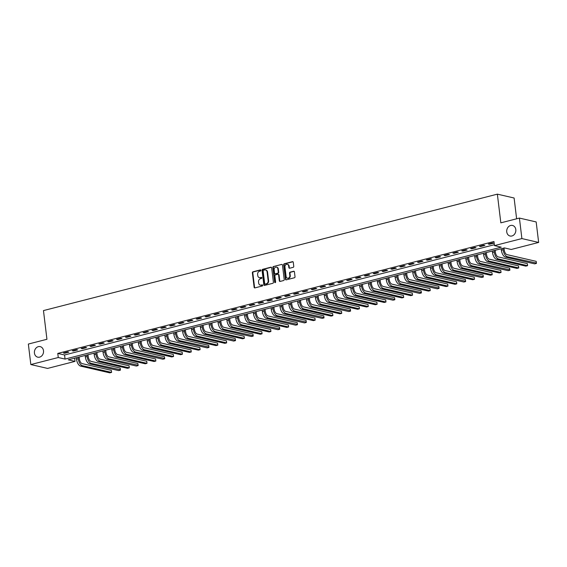 <?xml version="1.0" encoding="UTF-8"?>
<svg xmlns="http://www.w3.org/2000/svg" width="567" height="567" viewBox="0 0 567 567"><rect width="100%" height="100%" fill="white"/><g stroke="black" fill="none" stroke-linecap="round" stroke-linejoin="round"><path stroke-width="0.85" d="M260.905 270.339A0.581 0.489 -77 0 0 260.352 269.899L252.967 271.791A0.829 0.695 -77 0 0 252.365 272.777L254.122 287.263A0.829 0.695 -77 0 0 254.916 287.894L262.294 285.995A0.581 0.489 -77 0 0 262.16 284.868L261.203 285.116A2.658 2.218 -77 0 1 260.296 285.13A2.658 2.218 -77 0 1 258.672 283.11L258.524 281.905A2.658 2.218 -77 0 1 260.437 278.758L261.394 278.51A0.581 0.489 -77 0 0 261.252 277.383L260.303 277.632A2.658 2.218 -77 0 1 259.388 277.646A2.658 2.218 -77 0 1 257.765 275.626L257.616 274.421A2.658 2.218 -77 0 1 259.53 271.274L260.487 271.026A0.581 0.489 -77 0 0 260.905 270.339M506.742 231.896A5.415 4.529 -77 0 0 510.059 236.014A5.415 4.529 -77 0 0 515.807 229.571A5.415 4.529 -77 0 0 512.49 225.453A5.415 4.529 -77 0 0 506.742 231.896M34.438 353.064A5.415 4.529 -77 0 0 37.755 357.175A5.415 4.529 -77 0 0 43.503 350.739A5.415 4.529 -77 0 0 40.186 346.621A5.415 4.529 -77 0 0 34.438 353.064M293.167 267.333A0.829 0.695 -77 0 0 293.763 266.348L293.274 262.287A0.829 0.695 -77 0 0 292.48 261.656L284.28 263.761A0.829 0.695 -77 0 0 283.677 264.746L285.435 279.233A0.829 0.695 -77 0 0 286.222 279.857L294.429 277.752A0.829 0.695 -77 0 0 295.024 276.774L294.429 271.862A0.829 0.695 -77 0 0 293.635 271.239L290.127 272.139A0.829 0.695 -77 0 0 289.531 273.117L289.822 275.555A2.225 1.857 -77 0 1 287.469 278.199A2.225 1.857 -77 0 1 286.108 276.505L284.953 266.972A2.225 1.857 -77 0 1 287.313 264.328A2.225 1.857 -77 0 1 288.667 266.015L288.865 267.603A0.829 0.695 -77 0 0 289.652 268.234L293.167 267.333M30.831 364.553L28.35 344.056L46.941 339.286L43.468 310.588L497.358 194.148L500.831 222.845L519.415 218.075L521.895 238.579L538.65 242.442L511.214 249.48L504.417 247.914L68.231 359.811L75.021 361.377L47.585 368.415L30.831 364.553L58.266 357.515L65.063 359.081L501.249 247.184L494.459 245.617L521.895 238.579M494.459 245.617L493.963 241.514L57.77 353.418L58.266 357.515M271.657 267.83A0.829 0.695 -77 0 0 270.863 267.206L262.663 269.311A0.829 0.695 -77 0 0 262.06 270.289L263.818 284.776A0.829 0.695 -77 0 0 264.612 285.407L272.812 283.302A0.829 0.695 -77 0 0 273.407 282.316L271.657 267.83M273.471 266.533L281.671 264.428A0.829 0.695 -77 0 1 282.465 265.058L284.216 279.545A0.829 0.695 -77 0 1 283.62 280.53L280.105 281.43A0.829 0.695 -77 0 1 279.318 280.8L278.603 274.924A0.829 0.695 -77 0 0 277.809 274.3L275.484 274.896A0.829 0.695 -77 0 0 274.889 275.881L275.626 281.997A0.581 0.489 -77 0 1 274.655 282.246L272.869 267.518A0.829 0.695 -77 0 1 273.471 266.533L281.671 264.428M57.77 353.418L64.567 354.985L494.353 244.724M64.595 353.262L68.848 352.178L67.714 351.916L63.461 353.007L64.595 353.262L64.532 352.731M73.448 350.994L77.693 349.903L76.566 349.641L72.314 350.732L73.448 350.994L73.384 350.463M82.3 348.726L86.545 347.635L85.419 347.373L81.166 348.464L82.3 348.726L82.236 348.188M91.152 346.451L95.398 345.367L94.264 345.105L90.018 346.196L91.152 346.451L91.089 345.92M100.005 344.183L104.25 343.092L103.116 342.829L98.871 343.921L100.005 344.183L99.934 343.645M108.85 341.915L113.102 340.824L111.968 340.561L107.723 341.653L108.85 341.915L108.786 341.377M117.702 339.64L121.955 338.549L120.821 338.293L116.575 339.378L117.702 339.64L117.638 339.109M126.554 337.372L130.807 336.281L129.673 336.018L125.42 337.11L126.554 337.372L126.491 336.833M135.407 335.097L139.652 334.013L138.525 333.75L134.273 334.842L135.407 335.097L135.343 334.565M144.259 332.829L148.504 331.738L147.377 331.475L143.125 332.567L144.259 332.829L144.195 332.297M153.111 330.561L157.357 329.47L156.223 329.207L151.977 330.299L153.111 330.561L153.047 330.022M161.964 328.286L166.209 327.194L165.075 326.939L160.83 328.024L161.964 328.286L161.893 327.754M170.809 326.018L175.061 324.926L173.927 324.664L169.682 325.756L170.809 326.018L170.745 325.479M179.661 323.743L183.914 322.658L182.78 322.396L178.534 323.488L179.661 323.743L179.597 323.211M188.513 321.475L192.766 320.383L191.632 320.128L187.379 321.213L188.513 321.475L188.45 320.943M197.366 319.207L201.611 318.115L200.484 317.853L196.232 318.945L197.366 319.207L197.302 318.668M206.218 316.932L210.463 315.847L209.336 315.585L205.084 316.677L206.218 316.932L206.154 316.4M215.07 314.664L219.316 313.572L218.182 313.31L213.936 314.401L215.07 314.664L215.006 314.132M223.915 312.396L228.168 311.304L227.034 311.042L222.788 312.133L223.915 312.396L223.852 311.857M232.768 310.121L237.02 309.029L235.886 308.774L231.641 309.858L232.768 310.121L232.704 309.589M241.62 307.853L245.872 306.761L244.738 306.499L240.486 307.59L241.62 307.853L241.556 307.314M250.472 305.578L254.718 304.493L253.591 304.231L249.338 305.322L250.472 305.578L250.408 305.046M259.325 303.31L263.57 302.218L262.443 301.956L258.191 303.047L259.325 303.31L259.261 302.778M268.177 301.042L272.422 299.95L271.288 299.688L267.043 300.779L268.177 301.042L268.113 300.503M277.029 298.766L281.275 297.675L280.141 297.42L275.895 298.504L277.029 298.766L276.958 298.235M285.874 296.498L290.127 295.407L288.993 295.145L284.747 296.236L285.874 296.498L285.811 295.96M294.727 294.23L298.979 293.139L297.845 292.877L293.6 293.968L294.727 294.23L294.663 293.692M303.579 291.955L307.831 290.864L306.697 290.609L302.445 291.693L303.579 291.955L303.515 291.424M312.431 289.687L316.677 288.596L315.55 288.334L311.297 289.425L312.431 289.687L312.367 289.149M321.283 287.412L325.529 286.328L324.402 286.066L320.149 287.157L321.283 287.412L321.22 286.881M330.136 285.144L334.381 284.053L333.247 283.791L329.002 284.882L330.136 285.144L330.072 284.613M338.988 282.876L343.233 281.785L342.099 281.523L337.854 282.614L338.988 282.876L338.917 282.338M347.833 280.601L352.086 279.51L350.952 279.255L346.706 280.339L347.833 280.601L347.769 280.07M356.686 278.333L360.938 277.242L359.804 276.98L355.559 278.071L356.686 278.333L356.622 277.795M365.538 276.058L369.79 274.974L368.656 274.712L364.404 275.803L365.538 276.058L365.474 275.527M374.39 273.79L378.636 272.699L377.509 272.436L373.256 273.528L374.39 273.79L374.326 273.259M383.242 271.522L387.488 270.431L386.361 270.168L382.108 271.26L383.242 271.522L383.179 270.983M392.095 269.247L396.34 268.163L395.206 267.9L390.961 268.985L392.095 269.247L392.031 268.715M400.947 266.979L405.192 265.888L404.058 265.625L399.813 266.717L400.947 266.979L400.876 266.44M409.792 264.711L414.045 263.62L412.911 263.357L408.665 264.449L409.792 264.711L409.728 264.172M418.644 262.436L422.897 261.344L421.763 261.089L417.518 262.174L418.644 262.436L418.581 261.904M427.497 260.168L431.749 259.076L430.615 258.814L426.363 259.906L427.497 260.168L427.433 259.629M436.349 257.893L440.594 256.808L439.468 256.546L435.215 257.638L436.349 257.893L436.285 257.361M445.201 255.625L449.447 254.533L448.32 254.271L444.067 255.363L445.201 255.625L445.138 255.093M454.054 253.357L458.299 252.265L457.165 252.003L452.92 253.095L454.054 253.357L453.99 252.818M462.906 251.082L467.151 249.99L466.017 249.735L461.772 250.82L462.906 251.082L462.835 250.55M471.751 248.814L476.004 247.722L474.87 247.46L470.624 248.552L471.751 248.814L471.687 248.275M480.603 246.539L484.856 245.454L483.722 245.192L479.476 246.284L480.603 246.539L480.54 246.007M489.456 244.271L493.708 243.179L492.574 242.917L488.322 244.008L489.456 244.271L489.392 243.739M516.622 218.791L514.106 198.011L497.358 194.148M519.415 218.075L536.169 221.938L538.65 242.442M74.631 358.174L75.021 361.377M64.567 354.985L65.063 359.081M259.622 277.681A2.658 2.218 -77 0 0 259.842 277.752A2.658 2.218 -77 0 0 260.749 277.738L260.303 277.632M261.663 277.504L260.749 277.738M260.529 285.166A2.658 2.218 -77 0 0 260.749 285.236A2.658 2.218 -77 0 0 261.656 285.222L261.203 285.116M262.571 284.988L261.656 285.222M260.756 270.02L253.421 271.898A0.829 0.695 -77 0 0 252.818 272.883L254.576 287.37A0.829 0.695 -77 0 0 254.867 287.901M271.359 267.298A0.829 0.695 -77 0 0 271.317 267.305L263.116 269.41A0.829 0.695 -77 0 0 262.514 270.395L264.272 284.882A0.829 0.695 -77 0 0 264.562 285.414M263.563 270.239A0.581 0.489 -77 0 0 263.145 270.927L264.683 283.642A0.581 0.489 -77 0 0 265.236 284.081L266.242 283.826A2.658 2.218 -77 0 0 268.156 280.679L267.107 271.983A2.658 2.218 -77 0 0 265.476 269.963A2.658 2.218 -77 0 0 264.569 269.977L263.563 270.239M265.313 284.102A0.581 0.489 -77 0 0 265.689 284.187L265.236 284.081M265.703 270.034A2.658 2.218 -77 0 1 265.93 270.069A2.658 2.218 -77 0 1 267.56 272.089L268.609 280.778A2.658 2.218 -77 0 1 266.696 283.925L265.689 284.187M278.312 274.393A0.829 0.695 -77 0 1 279.056 275.03L279.765 280.906A0.829 0.695 -77 0 0 280.063 281.438M273.925 266.639A0.829 0.695 -77 0 0 273.322 267.624L275.108 282.352A0.581 0.489 -77 0 0 275.25 282.671M277.865 268.829A2.225 1.857 -77 0 0 276.505 267.142A2.225 1.857 -77 0 0 274.152 269.786L274.556 273.145A0.829 0.695 -77 0 0 275.349 273.769L277.674 273.174A0.829 0.695 -77 0 0 278.277 272.188L277.865 268.829L278.319 268.935A2.225 1.857 -77 0 0 276.958 267.248A2.225 1.857 -77 0 0 276.731 267.213M275.3 273.783A0.829 0.695 -77 0 0 275.803 273.875L275.349 273.769M278.319 268.935L278.723 272.295A0.829 0.695 -77 0 1 278.128 273.28L275.803 273.875M287.533 264.399A2.225 1.857 -77 0 1 287.76 264.435A2.225 1.857 -77 0 1 289.12 266.121L289.312 267.709A0.829 0.695 -77 0 0 289.609 268.241M287.696 278.234A2.225 1.857 -77 0 0 287.916 278.298A2.225 1.857 -77 0 0 290.276 275.661L289.822 275.555M294.138 271.331A0.829 0.695 -77 0 0 294.089 271.338L290.58 272.238A0.829 0.695 -77 0 0 289.985 273.223L290.276 275.661M292.976 261.756A0.829 0.695 -77 0 0 292.933 261.763L284.726 263.868A0.829 0.695 -77 0 0 284.131 264.853L285.881 279.34A0.829 0.695 -77 0 0 286.179 279.871M79.153 357.012L79.394 358.996A4.231 2.133 75.6 0 0 82.158 363.617L111.338 370.35L111.472 371.236L111.586 372.399L82.406 365.672A6.35 3.196 -104.4 0 1 78.267 358.741L78.09 357.288M111.338 370.35L111.586 372.399L109.814 372.852L80.634 366.126A6.35 3.196 -104.4 0 1 76.495 359.195L76.318 357.742M88.005 354.744L88.246 356.728A4.231 2.133 75.6 0 0 91.011 361.349L120.19 368.075L120.417 369.783L91.259 363.397A6.35 3.196 -104.4 0 1 87.112 356.466L86.942 355.013M120.19 368.075L120.438 370.131L118.666 370.584L89.487 363.851A6.35 3.196 -104.4 0 1 85.348 356.919L85.17 355.466M96.858 352.468L97.099 354.46A4.231 2.133 75.6 0 0 99.856 359.081L129.042 365.807L129.17 366.693L129.29 367.855L100.104 361.129A6.35 3.196 -104.4 0 1 95.965 354.198L95.788 352.745M129.042 365.807L129.29 367.855L127.518 368.309L98.339 361.583A6.35 3.196 -104.4 0 1 94.2 354.651L94.023 353.198M105.71 350.2L105.951 352.185A4.231 2.133 75.6 0 0 108.708 356.806L137.887 363.539L138.121 365.24L108.956 358.861A6.35 3.196 -104.4 0 1 104.817 351.923L104.64 350.47M137.887 363.539L138.135 365.587L136.371 366.041L107.191 359.315A6.35 3.196 -104.4 0 1 103.045 352.376L102.875 350.923M114.562 347.925L114.803 349.917A4.231 2.133 75.6 0 0 117.56 354.538L146.74 361.264L146.874 362.15L146.988 363.312L117.808 356.586A6.35 3.196 -104.4 0 1 113.669 349.655L113.492 348.202M146.74 361.264L146.988 363.312L145.223 363.773L116.037 357.04A6.35 3.196 -104.4 0 1 111.897 350.108L111.72 348.655M123.415 345.657L123.656 347.642A4.231 2.133 75.6 0 0 126.413 352.27L155.592 358.996L155.727 359.882L155.84 361.044L126.661 354.318A6.35 3.196 -104.4 0 1 122.522 347.387L122.344 345.934M155.592 358.996L155.84 361.044L154.068 361.498L124.889 354.772A6.35 3.196 -104.4 0 1 120.75 347.84L120.573 346.387M132.26 343.389L132.501 345.374A4.231 2.133 75.6 0 0 135.265 349.995L164.444 356.721L164.678 358.429L135.513 352.043A6.35 3.196 -104.4 0 1 131.374 345.112L131.197 343.659M164.444 356.721L164.692 358.776L162.92 359.23L133.741 352.497A6.35 3.196 -104.4 0 1 129.602 345.565L129.425 344.112M141.112 341.114L141.353 343.106A4.231 2.133 75.6 0 0 144.117 347.727L173.296 354.453L173.431 355.339L173.545 356.501L144.365 349.775A6.35 3.196 -104.4 0 1 140.226 342.844L140.049 341.391M173.296 354.453L173.545 356.501L171.773 356.955L142.593 350.229A6.35 3.196 -104.4 0 1 138.454 343.297L138.277 341.844M149.964 338.846L150.205 340.831A4.231 2.133 75.6 0 0 152.97 345.452L182.149 352.185L182.276 353.071L182.397 354.233L153.218 347.507A6.35 3.196 -104.4 0 1 149.071 340.569L148.901 339.116M182.149 352.185L182.397 354.233L180.625 354.687L151.446 347.961A6.35 3.196 -104.4 0 1 147.307 341.029L147.129 339.576M158.817 336.571L159.058 338.563A4.231 2.133 75.6 0 0 161.815 343.184L191.001 349.91L191.129 350.796L191.249 351.965L162.063 345.232A6.35 3.196 -104.4 0 1 157.924 338.301L157.746 336.848M191.001 349.91L191.249 351.965L189.477 352.419L160.298 345.686A6.35 3.196 -104.4 0 1 156.159 338.754L155.982 337.301M167.669 334.303L167.91 336.295A4.231 2.133 75.6 0 0 170.667 340.916L199.846 347.642L199.981 348.528L200.094 349.69L170.915 342.964A6.35 3.196 -104.4 0 1 166.776 336.033L166.599 334.58M199.846 347.642L200.094 349.69L198.33 350.144L169.143 343.418A6.35 3.196 -104.4 0 1 165.004 336.486L164.834 335.033M176.521 332.035L176.762 334.02A4.231 2.133 75.6 0 0 179.519 338.641L208.699 345.374L208.932 347.075L179.767 340.689A6.35 3.196 -104.4 0 1 175.628 333.757L175.451 332.305M208.699 345.374L208.947 347.422L207.182 347.876L177.995 341.15A6.35 3.196 -104.4 0 1 173.856 334.211L173.679 332.758M185.374 329.76L185.615 331.752A4.231 2.133 75.6 0 0 188.372 336.373L217.551 343.099L217.685 343.985L217.799 345.147L188.62 338.421A6.35 3.196 -104.4 0 1 184.481 331.489L184.303 330.037M217.551 343.099L217.799 345.147L216.027 345.608L186.848 338.875A6.35 3.196 -104.4 0 1 182.709 331.943L182.531 330.49M194.219 327.492L194.46 329.477A4.231 2.133 75.6 0 0 197.224 334.098L226.403 340.831L226.538 341.717L226.651 342.879L197.472 336.153A6.35 3.196 -104.4 0 1 193.333 329.221L193.156 327.769M226.403 340.831L226.651 342.879L224.879 343.333L195.7 336.607A6.35 3.196 -104.4 0 1 191.561 329.675L191.384 328.222M203.071 325.224L203.312 327.209A4.231 2.133 75.6 0 0 206.076 331.83L235.255 338.556L235.482 340.264L206.324 333.878A6.35 3.196 -104.4 0 1 202.185 326.946L202.008 325.493M235.255 338.556L235.503 340.611L233.732 341.065L204.552 334.332A6.35 3.196 -104.4 0 1 200.413 327.4L200.236 325.947M211.923 322.949L212.164 324.941A4.231 2.133 75.6 0 0 214.928 329.562L244.108 336.288L244.235 337.174L244.356 338.336L215.177 331.61A6.35 3.196 -104.4 0 1 211.03 324.678L210.86 323.225M244.108 336.288L244.356 338.336L242.584 338.79L213.405 332.064A6.35 3.196 -104.4 0 1 209.266 325.132L209.088 323.679M220.776 320.681L221.017 322.666A4.231 2.133 75.6 0 0 223.774 327.287L252.96 334.02L253.187 335.721L224.022 329.342A6.35 3.196 -104.4 0 1 219.883 322.403L219.705 320.95M252.96 334.02L253.208 336.068L251.436 336.522L222.257 329.796A6.35 3.196 -104.4 0 1 218.111 322.857L217.941 321.404M229.628 318.406L229.869 320.398A4.231 2.133 75.6 0 0 232.626 325.019L261.805 331.745L261.94 332.631L262.053 333.8L232.874 327.067A6.35 3.196 -104.4 0 1 228.735 320.135L228.558 318.682M261.805 331.745L262.053 333.8L260.288 334.254L231.102 327.52A6.35 3.196 -104.4 0 1 226.963 320.589L226.793 319.136M238.48 316.138L238.721 318.122A4.231 2.133 75.6 0 0 241.478 322.751L270.657 329.477L270.792 330.363L270.906 331.525L241.726 324.799A6.35 3.196 -104.4 0 1 237.587 317.867L237.41 316.414M270.657 329.477L270.906 331.525L269.141 331.978L239.954 325.252A6.35 3.196 -104.4 0 1 235.815 318.321L235.638 316.868M247.332 313.87L247.573 315.854A4.231 2.133 75.6 0 0 250.331 320.475L279.51 327.209L279.744 328.91L250.579 322.524A6.35 3.196 -104.4 0 1 246.439 315.592L246.262 314.139M279.51 327.209L279.758 329.257L277.986 329.71L248.807 322.977A6.35 3.196 -104.4 0 1 244.668 316.046L244.49 314.593M256.178 311.595L256.419 313.586A4.231 2.133 75.6 0 0 259.183 318.207L288.362 324.934L288.497 325.819L288.61 326.982L259.431 320.256A6.35 3.196 -104.4 0 1 255.292 313.324L255.115 311.871M288.362 324.934L288.61 326.982L286.838 327.435L257.659 320.709A6.35 3.196 -104.4 0 1 253.52 313.778L253.343 312.325M265.03 309.327L265.271 311.311A4.231 2.133 75.6 0 0 268.035 315.932L297.214 322.666L297.441 324.374L268.283 317.988A6.35 3.196 -104.4 0 1 264.144 311.049L263.967 309.596M297.214 322.666L297.462 324.714L295.69 325.167L266.511 318.441A6.35 3.196 -104.4 0 1 262.372 311.51L262.195 310.057M273.882 307.052L274.123 309.043A4.231 2.133 75.6 0 0 276.88 313.664L306.067 320.39L306.293 322.099L277.128 315.713A6.35 3.196 -104.4 0 1 272.989 308.781L272.819 307.328M306.067 320.39L306.315 322.446L304.543 322.899L275.364 316.166A6.35 3.196 -104.4 0 1 271.224 309.235L271.047 307.782M282.735 304.784L282.976 306.775A4.231 2.133 75.6 0 0 285.733 311.396L314.919 318.122L315.046 319.008L315.167 320.171L285.981 313.445A6.35 3.196 -104.4 0 1 281.842 306.513L281.664 305.06M314.919 318.122L315.167 320.171L313.395 320.624L284.216 313.898A6.35 3.196 -104.4 0 1 280.07 306.967L279.9 305.514M291.587 302.516L291.828 304.5A4.231 2.133 75.6 0 0 294.585 309.121L323.764 315.854L323.998 317.555L294.833 311.17A6.35 3.196 -104.4 0 1 290.694 304.238L290.517 302.785M323.764 315.854L324.012 317.903L322.247 318.356L293.061 311.63A6.35 3.196 -104.4 0 1 288.922 304.692L288.745 303.239M300.439 300.241L300.68 302.232A4.231 2.133 75.6 0 0 303.437 306.853L332.616 313.579L332.751 314.465L332.864 315.628L303.685 308.902A6.35 3.196 -104.4 0 1 299.546 301.97L299.369 300.517M332.616 313.579L332.864 315.628L331.093 316.088L301.913 309.355A6.35 3.196 -104.4 0 1 297.774 302.424L297.597 300.971M309.291 297.973L309.525 299.957A4.231 2.133 75.6 0 0 312.289 304.578L341.469 311.311L341.603 312.197L341.717 313.36L312.537 306.634A6.35 3.196 -104.4 0 1 308.398 299.702L308.221 298.249M341.469 311.311L341.717 313.36L339.945 313.813L310.766 307.087A6.35 3.196 -104.4 0 1 306.627 300.156L306.449 298.703M318.137 295.705L318.378 297.689A4.231 2.133 75.6 0 0 321.142 302.31L350.321 309.036L350.555 310.744L321.39 304.359A6.35 3.196 -104.4 0 1 317.251 297.427L317.073 295.974M350.321 309.036L350.569 311.092L348.797 311.545L319.618 304.812A6.35 3.196 -104.4 0 1 315.479 297.881L315.302 296.428M326.989 293.43L327.23 295.421A4.231 2.133 75.6 0 0 329.994 300.042L359.173 306.768L359.301 307.654L359.421 308.817L330.242 302.091A6.35 3.196 -104.4 0 1 326.096 295.159L325.926 293.706M359.173 306.768L359.421 308.817L357.649 309.27L328.47 302.544A6.35 3.196 -104.4 0 1 324.331 295.613L324.154 294.16M335.841 291.162L336.082 293.146A4.231 2.133 75.6 0 0 338.839 297.767L368.026 304.5L368.153 305.386L368.274 306.549L339.087 299.823A6.35 3.196 -104.4 0 1 334.948 292.884L334.778 291.431M368.026 304.5L368.274 306.549L366.502 307.002L337.322 300.276A6.35 3.196 -104.4 0 1 333.183 293.337L333.006 291.885M344.693 288.887L344.934 290.878A4.231 2.133 75.6 0 0 347.691 295.499L376.878 302.225L377.005 303.111L377.126 304.281L347.94 297.547A6.35 3.196 -104.4 0 1 343.8 290.616L343.623 289.163M376.878 302.225L377.126 304.281L375.354 304.734L346.175 298.001A6.35 3.196 -104.4 0 1 342.029 291.069L341.858 289.617M353.546 286.618L353.787 288.603A4.231 2.133 75.6 0 0 356.544 293.231L385.723 299.957L385.858 300.843L385.971 302.005L356.792 295.279A6.35 3.196 -104.4 0 1 352.653 288.348L352.476 286.895M385.723 299.957L385.971 302.005L384.206 302.459L355.02 295.733A6.35 3.196 -104.4 0 1 350.881 288.801L350.704 287.349M362.398 284.351L362.639 286.335A4.231 2.133 75.6 0 0 365.396 290.956L394.575 297.689L394.809 299.39L365.644 293.004A6.35 3.196 -104.4 0 1 361.505 286.073L361.328 284.62M394.575 297.689L394.823 299.737L393.051 300.191L363.872 293.458A6.35 3.196 -104.4 0 1 359.733 286.526L359.556 285.073M371.25 282.075L371.484 284.067A4.231 2.133 75.6 0 0 374.248 288.688L403.428 295.414L403.562 296.3L403.676 297.462L374.496 290.736A6.35 3.196 -104.4 0 1 370.357 283.805L370.18 282.352M403.428 295.414L403.676 297.462L401.904 297.916L372.725 291.19A6.35 3.196 -104.4 0 1 368.585 284.258L368.408 282.805M380.096 279.807L380.337 281.792A4.231 2.133 75.6 0 0 383.101 286.413L412.28 293.146L412.415 294.032L412.528 295.194L383.349 288.468A6.35 3.196 -104.4 0 1 379.21 281.53L379.032 280.077M412.28 293.146L412.528 295.194L410.756 295.648L381.577 288.922A6.35 3.196 -104.4 0 1 377.438 281.99L377.261 280.537M388.948 277.532L389.189 279.524A4.231 2.133 75.6 0 0 391.953 284.145L421.132 290.871L421.359 292.579L392.201 286.193A6.35 3.196 -104.4 0 1 388.055 279.262L387.885 277.809M421.132 290.871L421.38 292.926L419.608 293.38L390.429 286.647A6.35 3.196 -104.4 0 1 386.29 279.715L386.113 278.262M397.8 275.264L398.041 277.256A4.231 2.133 75.6 0 0 400.798 281.877L429.984 288.603L430.112 289.489L430.233 290.651L401.046 283.925A6.35 3.196 -104.4 0 1 396.907 276.994L396.73 275.541M429.984 288.603L430.233 290.651L428.461 291.105L399.281 284.379A6.35 3.196 -104.4 0 1 395.142 277.447L394.965 275.994M406.652 272.996L406.893 274.981A4.231 2.133 75.6 0 0 409.65 279.602L438.83 286.335L439.064 288.036L409.898 281.657A6.35 3.196 -104.4 0 1 405.759 274.719L405.582 273.266M438.83 286.335L439.078 288.383L437.313 288.837L408.127 282.111A6.35 3.196 -104.4 0 1 403.988 275.172L403.817 273.719M415.505 270.721L415.746 272.713A4.231 2.133 75.6 0 0 418.503 277.334L447.682 284.06L447.817 284.946L447.93 286.108L418.751 279.382A6.35 3.196 -104.4 0 1 414.612 272.451L414.434 270.998M447.682 284.06L447.93 286.108L446.165 286.569L416.979 279.836A6.35 3.196 -104.4 0 1 412.84 272.904L412.663 271.451M424.357 268.453L424.598 270.438A4.231 2.133 75.6 0 0 427.355 275.066L456.534 281.792L456.669 282.678L456.782 283.84L427.603 277.114A6.35 3.196 -104.4 0 1 423.464 270.183L423.287 268.73M456.534 281.792L456.782 283.84L455.01 284.294L425.831 277.568A6.35 3.196 -104.4 0 1 421.692 270.636L421.515 269.183M433.202 266.185L433.443 268.17A4.231 2.133 75.6 0 0 436.207 272.791L465.387 279.517L465.62 281.225L436.455 274.839A6.35 3.196 -104.4 0 1 432.316 267.907L432.139 266.455M465.387 279.517L465.635 281.572L463.863 282.026L434.683 275.293A6.35 3.196 -104.4 0 1 430.544 268.361L430.367 266.908M442.054 263.91L442.295 265.902A4.231 2.133 75.6 0 0 445.06 270.523L474.239 277.249L474.373 278.135L474.487 279.297L445.308 272.571A6.35 3.196 -104.4 0 1 441.169 265.639L440.991 264.187M474.239 277.249L474.487 279.297L472.715 279.751L443.536 273.025A6.35 3.196 -104.4 0 1 439.397 266.093L439.219 264.64M450.907 261.642L451.148 263.627A4.231 2.133 75.6 0 0 453.912 268.248L483.091 274.981L483.318 276.689L454.16 270.303A6.35 3.196 -104.4 0 1 450.014 263.364L449.844 261.911M483.091 274.981L483.339 277.029L481.567 277.483L452.388 270.757A6.35 3.196 -104.4 0 1 448.249 263.818L448.072 262.372M459.759 259.367L460 261.359A4.231 2.133 75.6 0 0 462.757 265.98L491.943 272.706L492.071 273.592L492.191 274.761L463.005 268.028A6.35 3.196 -104.4 0 1 458.866 261.096L458.689 259.643M491.943 272.706L492.191 274.761L490.42 275.215L461.24 268.482A6.35 3.196 -104.4 0 1 457.094 261.55L456.924 260.097M468.611 257.099L468.852 259.084A4.231 2.133 75.6 0 0 471.609 263.712L500.789 270.438L500.923 271.324L501.037 272.486L471.857 265.76A6.35 3.196 -104.4 0 1 467.718 258.828L467.541 257.375M500.789 270.438L501.037 272.486L499.272 272.94L470.086 266.214A6.35 3.196 -104.4 0 1 465.946 259.282L465.776 257.829M477.464 254.831L477.705 256.816A4.231 2.133 75.6 0 0 480.462 261.437L509.641 268.17L509.875 269.871L480.71 263.485A6.35 3.196 -104.4 0 1 476.571 256.553L476.393 255.1M509.641 268.17L509.889 270.218L508.124 270.672L478.938 263.946A6.35 3.196 -104.4 0 1 474.799 257.007L474.622 255.554M486.316 252.556L486.557 254.548A4.231 2.133 75.6 0 0 489.314 259.169L518.493 265.895L518.628 266.781L518.741 267.943L489.562 261.217A6.35 3.196 -104.4 0 1 485.423 254.285L485.246 252.832M518.493 265.895L518.741 267.943L516.969 268.397L487.79 261.671A6.35 3.196 -104.4 0 1 483.651 254.739L483.474 253.286M495.161 250.288L495.402 252.272A4.231 2.133 75.6 0 0 498.166 256.894L527.345 263.627L527.48 264.513L527.593 265.675L498.414 258.949A6.35 3.196 -104.4 0 1 494.275 252.017L494.098 250.564M527.345 263.627L527.593 265.675L525.822 266.129L496.642 259.402A6.35 3.196 -104.4 0 1 492.503 252.471L492.326 251.018M504.013 248.02L504.254 250.004A4.231 2.133 75.6 0 0 507.018 254.626L536.198 261.352L536.425 263.06L507.267 256.674A6.35 3.196 -104.4 0 1 503.127 249.742L502.95 248.289M536.198 261.352L536.446 263.407L534.674 263.861L505.495 257.127A6.35 3.196 -104.4 0 1 501.356 250.196L501.178 248.743M260.728 269.984L260.352 269.899M262.535 284.96L262.16 284.868M261.628 277.469L261.252 277.383M254.576 287.37L254.122 287.263M252.818 272.883L252.365 272.777M253.421 271.898L252.967 271.791M264.272 284.882L263.818 284.776M262.514 270.395L262.06 270.289M263.116 269.41L262.663 269.311M271.317 267.305L270.863 267.206M266.696 283.925L266.242 283.826M268.609 280.778L268.156 280.679M267.56 272.089L267.107 271.983M279.765 280.906L279.318 280.8M279.056 275.03L278.603 274.924M275.108 282.352L274.655 282.246M273.322 267.624L272.869 267.518M278.128 273.28L277.674 273.174M278.723 272.295L278.277 272.188M289.312 267.709L288.865 267.603M289.12 266.121L288.667 266.015M289.985 273.223L289.531 273.117M290.58 272.238L290.127 272.139M294.089 271.338L293.635 271.239M285.881 279.34L285.435 279.233M284.131 264.853L283.677 264.746M284.726 263.868L284.28 263.761M292.933 261.763L292.48 261.656M76.495 359.195L78.267 358.741M80.634 366.126L82.406 365.672M85.348 356.919L87.112 356.466M89.487 363.851L91.259 363.397M94.2 354.651L95.965 354.198M98.339 361.583L100.104 361.129M103.045 352.376L104.817 351.923M107.191 359.315L108.956 358.861M111.897 350.108L113.669 349.655M116.037 357.04L117.808 356.586M120.75 347.84L122.522 347.387M124.889 354.772L126.661 354.318M129.602 345.565L131.374 345.112M133.741 352.497L135.513 352.043M138.454 343.297L140.226 342.844M142.593 350.229L144.365 349.775M147.307 341.029L149.071 340.569M151.446 347.961L153.218 347.507M156.159 338.754L157.924 338.301M160.298 345.686L162.063 345.232M165.004 336.486L166.776 336.033M169.143 343.418L170.915 342.964M173.856 334.211L175.628 333.757M177.995 341.15L179.767 340.689M182.709 331.943L184.481 331.489M186.848 338.875L188.62 338.421M191.561 329.675L193.333 329.221M195.7 336.607L197.472 336.153M200.413 327.4L202.185 326.946M204.552 334.332L206.324 333.878M209.266 325.132L211.03 324.678M213.405 332.064L215.177 331.61M218.111 322.857L219.883 322.403M222.257 329.796L224.022 329.342M226.963 320.589L228.735 320.135M231.102 327.52L232.874 327.067M235.815 318.321L237.587 317.867M239.954 325.252L241.726 324.799M244.668 316.046L246.439 315.592M248.807 322.977L250.579 322.524M253.52 313.778L255.292 313.324M257.659 320.709L259.431 320.256M262.372 311.51L264.144 311.049M266.511 318.441L268.283 317.988M271.224 309.235L272.989 308.781M275.364 316.166L277.128 315.713M280.07 306.967L281.842 306.513M284.216 313.898L285.981 313.445M288.922 304.692L290.694 304.238M293.061 311.63L294.833 311.17M297.774 302.424L299.546 301.97M301.913 309.355L303.685 308.902M306.627 300.156L308.398 299.702M310.766 307.087L312.537 306.634M315.479 297.881L317.251 297.427M319.618 304.812L321.39 304.359M324.331 295.613L326.096 295.159M328.47 302.544L330.242 302.091M333.183 293.337L334.948 292.884M337.322 300.276L339.087 299.823M342.029 291.069L343.8 290.616M346.175 298.001L347.94 297.547M350.881 288.801L352.653 288.348M355.02 295.733L356.792 295.279M359.733 286.526L361.505 286.073M363.872 293.458L365.644 293.004M368.585 284.258L370.357 283.805M372.725 291.19L374.496 290.736M377.438 281.99L379.21 281.53M381.577 288.922L383.349 288.468M386.29 279.715L388.055 279.262M390.429 286.647L392.201 286.193M395.142 277.447L396.907 276.994M399.281 284.379L401.046 283.925M403.988 275.172L405.759 274.719M408.127 282.111L409.898 281.657M412.84 272.904L414.612 272.451M416.979 279.836L418.751 279.382M421.692 270.636L423.464 270.183M425.831 277.568L427.603 277.114M430.544 268.361L432.316 267.907M434.683 275.293L436.455 274.839M439.397 266.093L441.169 265.639M443.536 273.025L445.308 272.571M448.249 263.818L450.014 263.364M452.388 270.757L454.16 270.303M457.094 261.55L458.866 261.096M461.24 268.482L463.005 268.028M465.946 259.282L467.718 258.828M470.086 266.214L471.857 265.76M474.799 257.007L476.571 256.553M478.938 263.946L480.71 263.485M483.651 254.739L485.423 254.285M487.79 261.671L489.562 261.217M492.503 252.471L494.275 252.017M496.642 259.402L498.414 258.949M501.356 250.196L503.127 249.742M505.495 257.127L507.267 256.674M259.842 277.752L259.388 277.646M260.749 285.236L260.296 285.13M265.491 284.187L265.037 284.081M265.93 270.069L265.476 269.963M278.546 274.4L278.099 274.293M276.958 267.248L276.505 267.142M275.519 273.882L275.066 273.776M287.76 264.435L287.313 264.328M287.916 278.298L287.469 278.199"/></g></svg>
